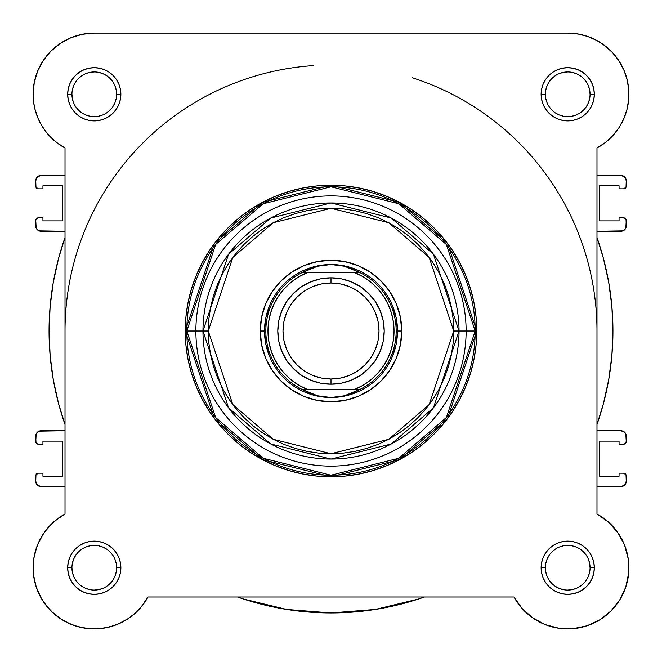 <?xml version="1.0" encoding="UTF-8"?>
<svg xmlns="http://www.w3.org/2000/svg" width="662" height="662" viewBox="0 0 662 662"><rect width="100%" height="100%" fill="white"/><g stroke="black" fill="none" stroke-linecap="round" stroke-linejoin="round"><path stroke-width="0.99" d="M62.269 42.153L58.744 44.486L62.269 42.153M53.01 49.129L50.246 51.818L53.01 49.129M39.389 121.295L41.797 125.73M64.934 514.051L54.392 521.35M52.894 522.674L44.71 531.876M43.361 533.82L37.569 544.776M36.948 546.373L33.82 558.397M33.696 559.2L33.199 571.281M33.514 574.848L36.22 587.02M36.302 587.26L41.532 598.721M43.353 601.634L49.567 609.487M51.71 611.68L61.583 619.442M63.742 620.749L73.134 625.143M76.511 626.277L88.245 628.61M88.973 628.685L101.592 628.47M105.035 627.957L114.799 625.367M117.522 624.324L128.577 618.391M130.811 616.802L138.466 610.041M140.832 607.418L147.965 597.058M628.577 100.591L628.826 97.331L628.577 100.591M608.99 49.129L603.256 44.486L608.99 49.129M599.731 42.153L593.442 38.777L599.731 42.153M589.594 37.155L582.328 34.879L589.594 37.155M627.51 107.252L626.906 109.768M623.894 118.523L623.207 120.054M619.582 126.74L617.853 129.355M613.997 134.303L611.754 136.761M607.046 141.147L604.762 142.975M597.033 514.035L596.983 514.01A61.177 61.177 0 0 1 610.985 610.993A61.177 61.177 0 0 1 514.002 596.992L147.998 596.992A61.177 61.177 0 0 1 33.1 567.739A61.177 61.177 0 0 1 65.017 514.01L65.017 148.015L58.099 143.621L51.835 138.35L46.332 132.284L41.681 125.532L37.974 118.225L35.285 110.488L33.646 102.461L33.1 94.285A61.177 61.177 0 0 1 94.277 33.108L567.723 33.108L577.785 33.944L587.566 36.418L596.818 40.473L605.267 45.984L612.698 52.819L618.904 60.78L623.72 69.651L627.005 79.192L628.685 89.147L628.701 99.242L627.055 109.197L623.794 118.755L619.011 127.634L612.83 135.619L605.416 142.471L596.983 148.015L596.983 514.01L608.56 522.186L617.944 532.802L624.638 545.298L628.271 558.993L628.66 573.16L625.772 587.037L619.773 599.88L610.985 610.993L599.863 619.789L587.029 625.789L573.151 628.668L558.985 628.288L545.289 624.647L532.794 617.96L522.169 608.568L514.002 596.992L147.998 596.992L142.462 605.432L135.602 612.838L127.625 619.02L118.738 623.811L109.189 627.063L99.226 628.71L89.13 628.693L79.183 627.022L69.634 623.728L60.763 618.92L52.803 612.706L45.976 605.275L40.456 596.826L36.41 587.583L33.936 577.794L33.1 567.739A61.177 61.177 0 0 1 33.1 567.69M60.292 43.419L70.867 37.767L60.292 43.419L51.015 51.032L43.411 60.3L37.759 70.875L34.275 82.353L33.1 94.285A61.177 61.177 0 0 0 65.017 148.015L56.584 142.471M54.954 141.147L50.246 136.761M48.003 134.303L44.147 129.355M42.418 126.74L38.793 120.054M38.206 118.755L34.945 109.197M34.49 107.252L33.423 100.591M33.174 97.331L33.141 92.126M33.812 84.968L34.573 80.963M36.824 73.259L37.991 70.321M43.262 60.515L44.428 58.827M68.558 38.777L72.406 37.155M79.672 34.879L83.18 34.126M567.872 33.108L578.82 34.126M611.754 51.818L617.572 58.827M618.589 60.3L624.241 70.875M625.176 73.259L627.427 80.963M628.188 84.968L628.859 92.126M143.133 604.555L141.61 606.5M136.529 611.978L135.288 613.128M128.246 618.614L126.401 619.798M120.07 623.207L117.968 624.134M109.503 626.988L108.113 627.328M100.533 628.594L98.05 628.792M89.676 628.735L89.022 628.685M80.16 627.262L77.818 626.657M70.9 624.266L69.138 623.505M61.301 619.26L59.588 618.126M53.879 613.674L52.124 612.069M46.1 605.44L45.463 604.605M41.061 597.91L39.877 595.717M36.7 588.402L36.336 587.368M34.093 578.704L33.712 576.37M33.117 569.171L33.108 566.978M33.448 561.219L33.688 559.299M35.218 551.769L35.731 549.99M37.693 544.47L38.81 541.93M41.077 537.536L42.633 534.937M45.339 531.032L47.234 528.632M50.444 525.057L52.546 522.997M56.51 519.612L58.504 518.106M628.801 571.281L628.486 574.848M626.095 586.044L625.698 587.26M620.468 598.729L618.647 601.634M612.433 609.487L610.29 611.68M600.417 619.442L598.258 620.749M588.866 625.143L585.489 626.277M573.755 628.61L573.027 628.685M560.408 628.47L556.965 627.957M547.201 625.367L544.478 624.324M533.423 618.391L531.189 616.802M523.534 610.041L521.168 607.418M607.608 521.35L609.098 522.674M617.29 531.876L618.639 533.82M624.432 544.776L625.052 546.373M628.18 558.397L628.304 559.191M35.268 551.587A61.177 61.177 0 0 1 38.007 543.725M33.1 567.739L33.646 559.564L35.285 551.537L37.974 543.8L41.681 536.493L46.332 529.741A61.177 61.177 0 0 1 46.373 529.683M51.785 523.725A61.177 61.177 0 0 1 58.173 518.346M412.476 77.818A265.983 265.983 0 0 1 596.983 331.008L596.983 331.017M35.756 220.496L36.162 227.985L39.041 230.864L63.469 231.27L65.017 231.766A2.656 2.656 0 0 0 63.469 231.27L41.077 231.27A5.321 5.321 0 0 1 35.756 225.949L35.756 220.496A2.656 2.656 0 0 1 38.421 217.839L36.542 218.617L35.756 220.496M626.244 475.837L626.244 481.291A5.321 5.321 0 0 1 620.923 486.611L596.983 486.611L620.923 486.611L624.68 485.056L626.244 481.291L626.037 474.819L623.579 473.181L619.061 473.181L619.061 476.235L599.64 476.235L599.64 441.132L619.061 441.132L619.061 444.185L624.597 443.987L626.244 441.529L625.838 434.04L624.68 432.311L620.923 430.755L598.531 430.755L596.983 430.259A2.656 2.656 0 0 0 598.531 430.755L620.923 430.755A5.321 5.321 0 0 1 626.244 436.076L626.244 441.529A2.656 2.656 0 0 1 623.579 444.185L619.061 444.185L619.061 441.132L599.64 441.132L599.64 476.235L619.061 476.235L619.061 473.181L623.579 473.181A2.656 2.656 0 0 1 626.244 475.837L625.458 473.959M596.983 424.524L603.388 403.787L608.684 379.839L611.87 355.519L612.938 331.008L611.87 306.506L608.684 282.186L603.388 258.238L596.983 237.501A281.938 281.938 0 0 1 596.983 424.524M597.306 231.568L598.531 231.27A2.656 2.656 0 0 0 596.983 231.766L598.531 231.27L620.923 231.27L624.68 229.714L625.838 227.985L626.244 220.496L624.597 218.038L619.061 217.839L619.061 220.893L599.64 220.893L599.64 185.782L619.061 185.782L619.061 188.844L623.579 188.844L626.037 187.205L626.244 180.734L624.68 176.969L620.923 175.413L596.983 175.413L620.923 175.413A5.321 5.321 0 0 1 626.244 180.734L625.838 178.699L622.959 175.819M35.756 186.188L35.756 180.734A5.321 5.321 0 0 1 41.077 175.413L65.017 175.413L41.077 175.413L37.32 176.969L35.756 180.734L35.963 187.205L38.421 188.844L42.939 188.844L42.939 185.782L62.36 185.782L62.36 220.893L42.939 220.893L42.939 217.839L38.421 217.839L42.939 217.839L42.939 220.893L62.36 220.893L62.36 185.782L42.939 185.782L42.939 188.844L38.421 188.844A2.656 2.656 0 0 1 35.756 186.188L36.542 188.066M65.017 237.501L58.612 258.238L53.316 282.186L50.13 306.506L49.062 331.008L50.13 355.519L53.316 379.839L58.612 403.787L65.017 424.524A281.938 281.938 0 0 1 65.017 237.501M64.694 430.457L63.469 430.755A2.656 2.656 0 0 0 65.017 430.259L63.469 430.755L41.077 430.755L37.32 432.311L36.162 434.04L35.756 441.529L37.403 443.987L42.939 444.185L42.939 441.132L62.36 441.132L62.36 476.235L42.939 476.235L42.939 473.181L38.421 473.181L35.963 474.819L35.756 481.291L37.32 485.056L41.077 486.611L65.017 486.611L41.077 486.611A5.321 5.321 0 0 1 35.756 481.291L36.162 483.326L39.041 486.206M237.484 596.992L243.376 598.994L286.638 609.437L331 612.954L375.362 609.437L418.624 598.994L424.516 596.992A281.938 281.938 0 0 1 237.493 596.992L243.376 598.994M620.923 486.611L624.68 485.056L625.838 483.326M625.838 434.04L622.959 431.161M603.388 403.787L608.684 379.839M598.531 231.27L622.959 230.864M624.68 229.714L625.838 227.985M620.923 231.27A5.321 5.321 0 0 0 626.244 225.949L626.037 219.478M41.077 175.413L37.32 176.969L36.162 178.699M36.162 227.985L39.041 230.864M58.612 258.238L53.316 282.186M63.469 430.755L39.041 431.161M37.32 432.311L36.162 434.04M41.077 430.755A5.321 5.321 0 0 0 35.756 436.076L35.963 442.547M286.638 609.437L331 612.954L375.362 609.437M626.244 180.734L626.244 186.188A2.656 2.656 0 0 1 623.579 188.844L619.061 188.844L619.061 185.782L599.64 185.782L599.64 220.893L619.061 220.893L619.061 217.839L623.579 217.839A2.656 2.656 0 0 1 626.244 220.496M35.756 481.291L35.756 475.837A2.656 2.656 0 0 1 38.421 473.181L42.939 473.181L42.939 476.235L62.36 476.235L62.36 441.132L42.939 441.132L42.939 444.185L38.421 444.185A2.656 2.656 0 0 1 35.756 441.529M65.017 331.008A265.983 265.983 0 0 1 313.366 65.612M116.62 567.739L120.873 567.739A26.596 26.596 0 0 1 94.277 594.335A26.596 26.596 0 0 1 67.681 567.739L68.186 572.928L69.7 577.918L72.158 582.51L75.468 586.54L79.498 589.85L84.099 592.308L89.089 593.822L94.277 594.335L99.466 593.822L104.455 592.308L109.056 589.85L113.086 586.54L116.388 582.51L118.846 577.918L120.36 572.928L120.873 567.739L120.36 562.543L118.846 557.553L116.388 552.96L113.086 548.93L109.056 545.62L104.455 543.163L99.466 541.648L94.277 541.135L89.089 541.648L84.099 543.163L79.498 545.62L75.468 548.93L72.158 552.96L69.7 557.553L68.186 562.543L67.681 567.739L71.935 567.739A22.343 22.343 0 0 0 94.277 590.082A22.343 22.343 0 0 0 116.62 567.739A22.343 22.343 0 0 0 94.277 545.397A22.343 22.343 0 0 0 71.935 567.739L67.681 567.739A26.596 26.596 0 0 1 94.277 541.135A26.596 26.596 0 0 1 120.873 567.739L116.62 567.739A22.343 22.343 0 0 1 94.277 590.082A22.343 22.343 0 0 1 71.935 567.739A22.343 22.343 0 0 1 94.277 545.397A22.343 22.343 0 0 1 116.62 567.739L116.189 563.379L114.915 559.183M590.065 567.739L594.319 567.739A26.596 26.596 0 0 1 567.723 594.335A26.596 26.596 0 0 1 541.127 567.739L541.64 572.928L543.154 577.918L545.612 582.51L548.914 586.54L552.944 589.85L557.545 592.308L562.534 593.822L567.723 594.335L572.911 593.822L577.901 592.308L582.502 589.85L586.532 586.54L589.842 582.51L592.3 577.918L593.814 572.928L594.319 567.739L593.814 562.543L592.3 557.553L589.842 552.96L586.532 548.93L582.502 545.62L577.901 543.163L572.911 541.648L567.723 541.135L562.534 541.648L557.545 543.163L552.944 545.62L548.914 548.93L545.612 552.96L543.154 557.553L541.64 562.543L541.127 567.739L545.38 567.739A22.343 22.343 0 0 0 567.723 590.082A22.343 22.343 0 0 0 590.065 567.739A22.343 22.343 0 0 0 567.723 545.397A22.343 22.343 0 0 0 545.38 567.739L541.127 567.739A26.596 26.596 0 0 1 567.723 541.135A26.596 26.596 0 0 1 594.319 567.739L590.065 567.739A22.343 22.343 0 0 1 567.723 590.082A22.343 22.343 0 0 1 545.38 567.739A22.343 22.343 0 0 1 567.723 545.397A22.343 22.343 0 0 1 590.065 567.739L589.635 563.379L588.369 559.183M116.62 94.285L120.873 94.285A26.596 26.596 0 0 1 94.277 120.889A26.596 26.596 0 0 1 67.681 94.285L68.186 99.474L69.7 104.464L72.158 109.065L75.468 113.094L79.498 116.404L84.099 118.862L89.089 120.376L94.277 120.889L99.466 120.376L104.455 118.862L109.056 116.404L113.086 113.094L116.388 109.065L118.846 104.464L120.36 99.474L120.873 94.285L120.36 89.097L118.846 84.107L116.388 79.506L113.086 75.476L109.056 72.175L104.455 69.717L99.466 68.203L94.277 67.689L89.089 68.203L84.099 69.717L79.498 72.175L75.468 75.476L72.158 79.506L69.7 84.107L68.186 89.097L67.681 94.285L71.935 94.285A22.343 22.343 0 0 0 94.277 116.628A22.343 22.343 0 0 0 116.62 94.285A22.343 22.343 0 0 0 94.277 71.943A22.343 22.343 0 0 0 71.935 94.285L67.681 94.285A26.596 26.596 0 0 1 94.277 67.689A26.596 26.596 0 0 1 120.873 94.285L116.62 94.285A22.343 22.343 0 0 1 94.277 116.628A22.343 22.343 0 0 1 71.935 94.285A22.343 22.343 0 0 1 94.277 71.943A22.343 22.343 0 0 1 116.62 94.285L116.189 89.924L114.915 85.737M590.065 94.285L594.319 94.285A26.596 26.596 0 0 1 567.723 120.889A26.596 26.596 0 0 1 541.127 94.285L541.64 99.474L543.154 104.464L545.612 109.065L548.914 113.094L552.944 116.404L557.545 118.862L562.534 120.376L567.723 120.889L572.911 120.376L577.901 118.862L582.502 116.404L586.532 113.094L589.842 109.065L592.3 104.464L593.814 99.474L594.319 94.285L593.814 89.097L592.3 84.107L589.842 79.506L586.532 75.476L582.502 72.175L577.901 69.717L572.911 68.203L567.723 67.689L562.534 68.203L557.545 69.717L552.944 72.175L548.914 75.476L545.612 79.506L543.154 84.107L541.64 89.097L541.127 94.285L545.38 94.285A22.343 22.343 0 0 0 567.723 116.628A22.343 22.343 0 0 0 590.065 94.285A22.343 22.343 0 0 0 567.723 71.943A22.343 22.343 0 0 0 545.38 94.285L541.127 94.285A26.596 26.596 0 0 1 567.723 67.689A26.596 26.596 0 0 1 594.319 94.285L590.065 94.285A22.343 22.343 0 0 1 567.723 116.628A22.343 22.343 0 0 1 545.38 94.285A22.343 22.343 0 0 1 567.723 71.943A22.343 22.343 0 0 1 590.065 94.285L589.635 89.924L588.369 85.737M401.751 331.008L397.498 331.008L401.751 331.008L400.394 317.206L396.364 303.932L389.827 291.702L381.031 280.986L370.306 272.181L358.076 265.644L344.803 261.622L331 260.257L317.197 261.622L303.924 265.644L291.694 272.181L280.969 280.986L272.173 291.702L265.636 303.932L261.606 317.206L260.249 331.008A70.751 70.751 0 0 1 331 260.257A70.751 70.751 0 0 1 401.751 331.008A70.751 70.751 0 0 1 331 401.76A70.751 70.751 0 0 1 260.249 331.008L261.606 344.811L265.636 358.084L272.173 370.315L280.969 381.039L291.694 389.835L303.924 396.381L317.197 400.402L331 401.76L344.803 400.402L358.076 396.381L370.306 389.835L381.031 381.039L389.827 370.315L396.364 358.084L400.394 344.811L401.751 331.008M265.785 318.041L269.566 305.563L265.785 318.041L264.502 331.008L260.249 331.008L264.502 331.008L265.785 343.983L269.566 356.462L265.785 343.983M475.2 331.008L446.362 417.532L398.855 458.245L331 475.208L263.145 458.245L215.638 417.532L186.8 331.008L185.244 331.008L214.397 418.467L262.409 459.618L331 476.772L399.591 459.618L447.603 418.467L476.756 331.008L466.122 331.008A135.122 135.122 0 0 1 331 466.131A135.122 135.122 0 0 1 195.878 331.008L186.8 331.008A144.2 144.2 0 0 0 331 475.208A144.2 144.2 0 0 0 475.2 331.008A144.2 144.2 0 0 0 331 186.808A144.2 144.2 0 0 0 186.8 331.008L195.878 331.008A135.122 135.122 0 0 0 331 466.131A135.122 135.122 0 0 0 466.122 331.008L453.727 331.008L429.183 404.647L388.751 439.303L331 453.743L273.249 439.303L232.817 404.647L208.273 331.008L202.969 331.008L228.572 407.833L270.75 443.987L331 459.047L391.25 443.987L433.428 407.833L459.031 331.008A128.031 128.031 0 0 1 331 459.047A128.031 128.031 0 0 1 202.969 331.008L195.878 331.008L202.969 331.008A128.031 128.031 0 0 1 331 202.977A128.031 128.031 0 0 1 459.031 331.008L466.122 331.008A135.122 135.122 0 0 0 331 195.894A135.122 135.122 0 0 0 195.878 331.008A135.122 135.122 0 0 1 331 195.894A135.122 135.122 0 0 1 466.122 331.008L476.756 331.008A145.756 145.756 0 0 1 331 476.772A145.756 145.756 0 0 1 185.244 331.008L185.948 345.299L188.041 359.449L191.517 373.327L196.341 386.79L202.456 399.724L209.804 411.987L218.328 423.481L227.935 434.082L238.535 443.681L250.021 452.204L262.293 459.56L275.218 465.676L288.69 470.492L302.567 473.967L316.709 476.069L331 476.772L345.291 476.069L359.433 473.967L373.31 470.492L386.782 465.676L399.707 459.56L411.979 452.204L423.465 443.681L434.065 434.082L443.672 423.481L452.196 411.987L459.544 399.724L465.659 386.79L470.483 373.327L473.959 359.449L476.052 345.299L476.756 331.008L476.052 316.726L473.959 302.575L470.483 288.698L465.659 275.235L459.544 262.301L452.196 250.029L443.672 238.543L434.065 227.943L423.465 218.336L411.979 209.821L399.707 202.464L386.782 196.349L373.31 191.533L359.433 188.058L345.291 185.956L331 185.252L316.709 185.956L302.567 188.058L288.69 191.533L275.218 196.349L262.293 202.464L250.021 209.821L238.535 218.336L227.935 227.943L218.328 238.543L209.804 250.029L202.456 262.301L196.341 275.235L191.517 288.698L188.041 302.575L185.948 316.726L185.244 331.008A145.756 145.756 0 0 1 331 185.252A145.756 145.756 0 0 1 476.756 331.008L447.603 243.558L399.591 202.398L331 185.252L262.409 202.398L214.397 243.558L185.244 331.008L186.8 331.008L215.638 244.493L263.145 203.772L331 186.808L398.855 203.772L446.362 244.493L475.2 331.008M46.332 529.741L51.835 523.675L58.099 518.404L65.017 514.01L65.017 148.015M70.867 37.767L82.345 34.283L94.277 33.108L567.723 33.108A61.177 61.177 0 0 1 596.983 148.015L596.983 514.01M33.1 94.285L33.646 102.461M52.828 139.285L55.931 141.958M623.794 118.755L627.055 109.197M587.566 36.418L577.785 33.944M79.183 627.022L85.787 628.321M453.727 331.008L453.139 343.04L451.368 354.956L448.447 366.64L444.384 377.977L439.237 388.867L433.047 399.194L425.873 408.868L417.78 417.796L408.859 425.881L399.186 433.056L388.851 439.245L377.969 444.401L366.624 448.455L354.94 451.385L343.032 453.147L331 453.743L318.968 453.147L307.06 451.385L295.376 448.455L284.031 444.401L273.149 439.245L262.814 433.056L253.141 425.881L244.22 417.796L236.127 408.868L228.953 399.194L222.763 388.867L217.616 377.977L213.553 366.64L210.632 354.956L208.861 343.04L208.273 331.008L208.861 318.985L210.632 307.069L213.553 295.384L217.616 284.048L222.763 273.158L228.953 262.831L236.127 253.149L244.22 244.228L253.141 236.144L262.814 228.969L273.149 222.771L284.031 217.624L295.376 213.569L307.06 210.64L318.968 208.869L331 208.282L343.032 208.869L354.94 210.64L366.624 213.569L377.969 217.624L388.851 222.771L399.186 228.969L408.859 236.144L417.78 244.228L425.873 253.149L433.047 262.831L439.237 273.158L444.384 284.048L448.447 295.384L451.368 307.069L453.139 318.985L453.727 331.008L459.031 331.008L433.428 254.191L391.25 218.038L331 202.977L270.75 218.038L228.572 254.191L202.969 331.008L208.273 331.008L232.817 257.377L273.249 222.722L331 208.282L388.751 222.722L429.183 257.377L453.727 331.008M318.025 265.793L305.554 269.575L318.025 265.793L331 264.519L337.752 264.941L344.397 266.223L350.827 268.333L359.681 272.496L354.443 272.496L362.859 276.617L370.563 281.938L377.398 288.342L383.207 295.682L387.866 303.808L391.267 312.538L393.344 321.674L394.039 331.008L393.344 340.351L391.267 349.486L387.866 358.208L383.207 366.334L377.398 373.682L370.563 380.087L362.859 385.408L354.443 389.529L307.557 389.529L299.141 385.408L291.437 380.087L284.602 373.682L278.793 366.334L274.134 358.208L270.733 349.486L268.656 340.351L267.961 331.008L268.656 321.674L270.733 312.538L274.134 303.808L278.793 295.682L284.602 288.342L291.437 281.938L299.141 276.617L307.557 272.496L354.443 272.496L302.319 272.496L359.127 272.231L302.873 272.231L311.173 268.333L317.603 266.223L324.248 264.941L331 264.519A66.498 66.498 0 0 0 264.502 331.008A66.498 66.498 0 0 0 331 397.506A66.498 66.498 0 0 1 264.502 331.008A66.498 66.498 0 0 1 331 264.519L344.397 266.223L359.681 272.496A65.166 65.166 0 0 1 359.681 389.529L302.319 389.529L311.173 393.691L317.603 395.802L324.248 397.076L331 397.506L337.752 397.076L344.397 395.802L350.827 393.691L359.127 389.794L302.873 389.794L359.681 389.529L344.397 395.802L331 397.506L317.603 395.802L302.319 389.529A65.166 65.166 0 0 1 302.319 272.496L317.603 266.223L331 264.519A66.498 66.498 0 0 1 397.498 331.008A66.498 66.498 0 0 1 331 397.506A66.498 66.498 0 0 0 397.498 331.008A66.498 66.498 0 0 0 331 264.519L343.975 265.793L356.446 269.575L343.975 265.793M396.215 318.041L392.434 305.563L396.215 318.041L397.498 331.008L396.215 343.983L392.434 356.462L396.215 343.983M343.975 396.232L356.446 392.442L343.975 396.232L331 397.506L318.025 396.232L305.554 392.442L318.025 396.232M71.935 567.739L72.365 572.092L73.631 576.288M75.691 580.144L78.48 583.536M81.856 586.309L85.729 588.377L89.916 589.652M94.269 590.082L98.638 589.652L102.825 588.377M106.681 586.317L110.074 583.536M112.846 580.152L114.915 576.288L116.189 572.092M112.854 555.327L110.074 551.934M106.698 549.162L102.825 547.093L98.638 545.819M94.285 545.397L89.916 545.819L85.729 547.093M81.873 549.154L78.48 551.934M75.7 555.319L73.631 559.183L72.365 563.379M71.935 94.285L72.365 98.646L73.631 102.833M75.691 106.698L78.48 110.082M81.856 112.863L85.729 114.931L89.916 116.198M94.269 116.628L98.638 116.198L102.825 114.931M106.681 112.871L110.074 110.082M112.846 106.706L114.915 102.833L116.189 98.646M112.854 81.881L110.074 78.488M106.698 75.716L102.825 73.648L98.638 72.373M94.285 71.943L89.916 72.373L85.729 73.648M81.873 75.708L78.48 78.488M75.7 81.865L73.631 85.737L72.365 89.924M545.38 94.285L545.811 98.646L547.085 102.833M549.146 106.698L551.926 110.082M555.302 112.863L559.175 114.931L563.362 116.198M567.715 116.628L572.084 116.198L576.271 114.931M580.127 112.871L583.52 110.082M586.3 106.706L588.369 102.833L589.635 98.646M586.309 81.881L583.52 78.488M580.144 75.716L576.271 73.648L572.084 72.373M567.731 71.943L563.362 72.373L559.175 73.648M555.319 75.708L551.926 78.488M549.154 81.865L547.085 85.737L545.811 89.924M545.38 567.739L545.811 572.092L547.085 576.288M549.146 580.144L551.926 583.536M555.302 586.309L559.175 588.377L563.362 589.652M567.715 590.082L572.084 589.652L576.271 588.377M580.127 586.317L583.52 583.536M586.3 580.152L588.369 576.288L589.635 572.092M586.309 555.327L583.52 551.934M580.144 549.162L576.271 547.093L572.084 545.819M567.731 545.397L563.362 545.819L559.175 547.093M555.319 549.154L551.926 551.934M549.154 555.319L547.085 559.183L545.811 563.379M331 384.208A53.2 53.2 0 0 1 277.8 331.008A53.2 53.2 0 0 1 331 277.817A53.2 53.2 0 0 0 277.8 331.008A53.2 53.2 0 0 0 331 384.208L331 379.028A48.012 48.012 0 0 1 282.988 331.008A48.012 48.012 0 0 1 331 282.997L331 277.817L320.623 278.834L310.643 281.863L301.442 286.778L293.382 293.398L286.77 301.458L281.855 310.652L278.826 320.631L277.8 331.008L278.826 341.393L281.855 351.365L286.77 360.567L293.382 368.626L301.442 375.246L310.643 380.162L320.623 383.182L331 384.208L341.377 383.182L351.357 380.162L360.558 375.246L368.618 368.626L375.23 360.567L380.145 351.365L383.174 341.393L384.2 331.008L383.174 320.631L380.145 310.652L375.23 301.458L368.618 293.398L360.558 286.778L351.357 281.863L341.377 278.834L331 277.817L331 282.997L340.367 283.915L349.37 286.654L357.679 291.09L364.952 297.056L370.927 304.338L375.362 312.638L378.093 321.641L379.012 331.008L378.093 340.376L375.362 349.387L370.927 357.687L364.952 364.961L357.679 370.935L349.37 375.371L340.367 378.101L331 379.028L321.633 378.101L312.63 375.371L304.321 370.935L297.048 364.961L291.073 357.687L286.638 349.387L283.907 340.376L282.988 331.008L283.907 321.641L286.638 312.638L291.073 304.338L297.048 297.056L304.321 291.09L312.63 286.654L321.633 283.915L331 282.997A48.012 48.012 0 0 1 379.012 331.008A48.012 48.012 0 0 1 331 379.028L331 384.208A53.2 53.2 0 0 0 384.2 331.008A53.2 53.2 0 0 0 331 277.817A53.2 53.2 0 0 1 384.2 331.008A53.2 53.2 0 0 1 331 384.208M307.557 272.496L302.319 272.496A65.166 65.166 0 0 0 302.319 389.529L307.557 389.529A63.039 63.039 0 0 1 307.557 272.496M354.443 389.529L359.681 389.529A65.166 65.166 0 0 0 359.681 272.496L354.443 272.496A63.039 63.039 0 0 1 354.443 389.529"/></g></svg>
